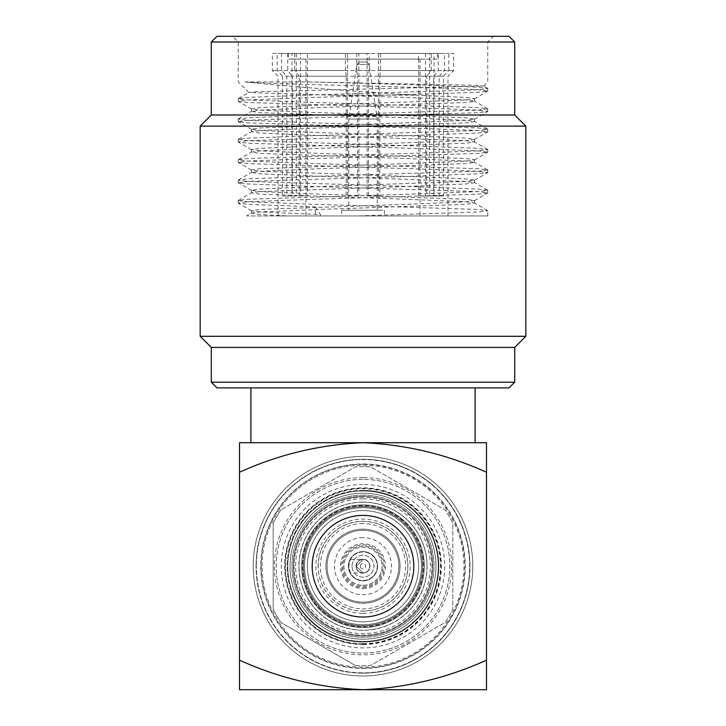 <?xml version="1.0" encoding="UTF-8"?>
<svg xmlns="http://www.w3.org/2000/svg" width="726" height="726" viewBox="0 0 726 726"><rect width="100%" height="100%" fill="white"/><g stroke="black" fill="none" stroke-linecap="round" stroke-linejoin="round"><path stroke-width="0.54" stroke-dasharray="3.63 2.72" d="M307.397 566.207A55.603 55.603 0 0 0 363 621.81A55.603 55.603 0 0 0 418.603 566.207A55.603 55.603 0 0 0 363 510.596A55.603 55.603 0 0 0 307.397 566.207A55.603 55.603 0 0 0 363 621.81A55.603 55.603 0 0 0 418.603 566.207A55.603 55.603 0 0 0 363 510.596A55.603 55.603 0 0 0 307.397 566.207A55.603 55.603 0 0 0 363 621.81A55.603 55.603 0 0 0 418.603 566.207A55.603 55.603 0 0 0 363 510.596A55.603 55.603 0 0 0 307.397 566.207A55.603 55.603 0 0 0 363 621.81A55.603 55.603 0 0 0 418.603 566.207A55.603 55.603 0 0 0 363 510.596A55.603 55.603 0 0 0 307.397 566.207M301.689 566.207A61.311 61.311 0 0 0 363 627.518A61.311 61.311 0 0 0 424.311 566.207A61.311 61.311 0 0 0 363 504.897A61.311 61.311 0 0 0 301.689 566.207A61.311 61.311 0 0 0 363 627.518A61.311 61.311 0 0 0 424.311 566.207A61.311 61.311 0 0 0 363 504.897A61.311 61.311 0 0 0 301.689 566.207M363 537.685A28.514 28.514 0 0 0 334.486 566.207A28.514 28.514 0 0 0 363 594.721A28.514 28.514 0 0 0 391.514 566.207A28.514 28.514 0 0 0 363 537.685M363 529.136A37.071 37.071 0 0 0 325.929 566.207A37.071 37.071 0 0 0 363 603.279A37.071 37.071 0 0 0 400.071 566.207A37.071 37.071 0 0 0 363 529.136A37.071 37.071 0 0 0 325.929 566.207A37.071 37.071 0 0 0 363 603.279A37.071 37.071 0 0 0 400.071 566.207A37.071 37.071 0 0 0 363 529.136M363 502.111A64.097 64.097 0 0 0 298.903 566.207A64.097 64.097 0 0 0 363 630.295A64.097 64.097 0 0 0 427.097 566.207A64.097 64.097 0 0 0 363 502.111M363 495.15A71.057 71.057 0 0 0 291.943 566.207A71.057 71.057 0 0 0 363 637.256A71.057 71.057 0 0 0 434.057 566.207A71.057 71.057 0 0 0 363 495.15A71.057 71.057 0 0 0 291.943 566.207A71.057 71.057 0 0 0 363 637.256A71.057 71.057 0 0 0 434.057 566.207A71.057 71.057 0 0 0 363 495.15M363 479.369A86.839 86.839 0 0 0 276.161 566.207A86.839 86.839 0 0 0 363 653.046A86.839 86.839 0 0 0 449.839 566.207A86.839 86.839 0 0 0 363 479.369A86.839 86.839 0 0 0 276.161 566.207A86.839 86.839 0 0 0 363 653.046A86.839 86.839 0 0 0 449.839 566.207A86.839 86.839 0 0 0 363 479.369M363 484.496A81.702 81.702 0 0 0 281.298 566.207A81.702 81.702 0 0 0 363 647.91A81.702 81.702 0 0 0 444.702 566.207A81.702 81.702 0 0 0 363 484.496M363 643.672A77.464 77.464 0 0 0 440.464 566.207A77.464 77.464 0 0 0 363 488.743A77.464 77.464 0 0 0 285.536 566.207A77.464 77.464 0 0 0 363 643.672M363 639.179A72.972 72.972 0 0 0 435.972 566.207A72.972 72.972 0 0 0 363 493.235A72.972 72.972 0 0 0 290.028 566.207A72.972 72.972 0 0 0 363 639.179A72.972 72.972 0 0 0 435.972 566.207A72.972 72.972 0 0 0 363 493.235A72.972 72.972 0 0 0 290.028 566.207A72.972 72.972 0 0 0 363 639.179A72.972 72.972 0 0 0 435.972 566.207A72.972 72.972 0 0 0 363 493.235A72.972 72.972 0 0 0 290.028 566.207A72.972 72.972 0 0 0 363 639.179A72.972 72.972 0 0 0 435.972 566.207A72.972 72.972 0 0 0 363 493.235A72.972 72.972 0 0 0 290.028 566.207A72.972 72.972 0 0 0 363 639.179A72.972 72.972 0 0 1 290.028 566.207A72.972 72.972 0 0 1 363 493.235A72.972 72.972 0 0 1 435.972 566.207A72.972 72.972 0 0 1 363 639.179A72.972 72.972 0 0 1 290.028 566.207A72.972 72.972 0 0 1 363 493.235A72.972 72.972 0 0 1 435.972 566.207A72.972 72.972 0 0 1 363 639.179A72.972 72.972 0 0 0 435.972 566.207A72.972 72.972 0 0 0 363 493.235A72.972 72.972 0 0 0 290.028 566.207A72.972 72.972 0 0 0 363 639.179A72.972 72.972 0 0 0 435.972 566.207A72.972 72.972 0 0 0 363 493.235A72.972 72.972 0 0 0 290.028 566.207A72.972 72.972 0 0 0 363 639.179A72.972 72.972 0 0 0 435.972 566.207A72.972 72.972 0 0 0 363 493.235A72.972 72.972 0 0 0 290.028 566.207A72.972 72.972 0 0 0 363 639.179M363 626.828A60.621 60.621 0 0 0 423.621 566.207A60.621 60.621 0 0 0 363 505.577A60.621 60.621 0 0 0 302.379 566.207A60.621 60.621 0 0 0 363 626.828A60.621 60.621 0 0 0 423.621 566.207A60.621 60.621 0 0 0 363 505.577A60.621 60.621 0 0 0 302.379 566.207A60.621 60.621 0 0 0 363 626.828A60.621 60.621 0 0 0 423.621 566.207A60.621 60.621 0 0 0 363 505.577A60.621 60.621 0 0 0 302.379 566.207A60.621 60.621 0 0 0 363 626.828A60.621 60.621 0 0 0 423.621 566.207A60.621 60.621 0 0 0 363 505.577A60.621 60.621 0 0 0 302.379 566.207A60.621 60.621 0 0 0 363 626.828M363 641.421A75.223 75.223 0 0 0 438.223 566.207A75.223 75.223 0 0 0 363 490.985A75.223 75.223 0 0 0 287.777 566.207A75.223 75.223 0 0 0 363 641.421A75.223 75.223 0 0 0 438.223 566.207A75.223 75.223 0 0 0 363 490.985A75.223 75.223 0 0 0 287.777 566.207A75.223 75.223 0 0 0 363 641.421A75.223 75.223 0 0 0 438.223 566.207A75.223 75.223 0 0 0 363 490.985A75.223 75.223 0 0 0 287.777 566.207A75.223 75.223 0 0 0 363 641.421M363 498.844A67.364 67.364 0 0 0 295.636 566.207A67.364 67.364 0 0 0 363 633.562A67.364 67.364 0 0 0 430.364 566.207A67.364 67.364 0 0 0 363 498.844M363 515.124A51.083 51.083 0 0 0 311.917 566.207A51.083 51.083 0 0 0 363 617.291A51.083 51.083 0 0 0 414.083 566.207A51.083 51.083 0 0 0 363 515.124A51.083 51.083 0 0 0 311.917 566.207A51.083 51.083 0 0 0 363 617.291A51.083 51.083 0 0 0 414.083 566.207A51.083 51.083 0 0 0 363 515.124M363 613.361A47.154 47.154 0 0 0 410.154 566.207A47.154 47.154 0 0 0 363 519.054A47.154 47.154 0 0 0 315.846 566.207A47.154 47.154 0 0 0 363 613.361M363 611.111A44.903 44.903 0 0 0 407.903 566.207A44.903 44.903 0 0 0 363 521.295A44.903 44.903 0 0 0 318.097 566.207A44.903 44.903 0 0 0 363 611.111M363 523.546A42.662 42.662 0 0 0 320.338 566.207A42.662 42.662 0 0 0 363 608.869A42.662 42.662 0 0 0 405.662 566.207A42.662 42.662 0 0 0 363 523.546M363 580.8A14.593 14.593 0 0 0 377.593 566.207A14.593 14.593 0 0 0 363 551.615A14.593 14.593 0 0 0 348.407 566.207A14.593 14.593 0 0 0 363 580.8A14.593 14.593 0 0 0 377.593 566.207A14.593 14.593 0 0 0 363 551.615A14.593 14.593 0 0 0 348.407 566.207A14.593 14.593 0 0 0 363 580.8M363 585.292A19.085 19.085 0 0 0 382.085 566.207A19.085 19.085 0 0 0 363 547.123A19.085 19.085 0 0 0 343.915 566.207A19.085 19.085 0 0 0 363 585.292A19.085 19.085 0 0 0 382.085 566.207A19.085 19.085 0 0 0 363 547.123A19.085 19.085 0 0 0 343.915 566.207A19.085 19.085 0 0 0 363 585.292M363 587.534A21.335 21.335 0 0 0 384.335 566.207A21.335 21.335 0 0 0 363 544.872A21.335 21.335 0 0 0 341.665 566.207A21.335 21.335 0 0 0 363 587.534M363 588.659A22.452 22.452 0 0 0 385.452 566.207A22.452 22.452 0 0 0 363 543.756A22.452 22.452 0 0 0 340.548 566.207A22.452 22.452 0 0 0 363 588.659M363 586.417A20.21 20.21 0 0 0 383.21 566.207A20.21 20.21 0 0 0 363 545.997A20.21 20.21 0 0 0 342.79 566.207A20.21 20.21 0 0 0 363 586.417A20.21 20.21 0 0 0 383.21 566.207A20.21 20.21 0 0 0 363 545.997A20.21 20.21 0 0 0 342.79 566.207A20.21 20.21 0 0 0 363 586.417M363 477.59A88.617 88.617 0 0 0 274.383 566.207A88.617 88.617 0 0 0 363 654.825A88.617 88.617 0 0 0 451.617 566.207A88.617 88.617 0 0 0 363 477.59M363 466.682A99.526 99.526 0 0 0 355.223 466.981L280.962 509.861L355.223 466.981A99.526 99.526 0 0 1 370.777 466.981A99.526 99.526 0 0 0 363 466.682M280.962 509.861A99.526 99.526 0 0 0 273.185 523.328L273.185 609.087L273.185 523.328A99.526 99.526 0 0 1 280.962 509.861M273.185 609.087A99.526 99.526 0 0 0 280.962 622.545L355.223 665.424L280.962 622.545A99.526 99.526 0 0 1 273.185 609.087M355.223 665.424A99.526 99.526 0 0 0 370.777 665.424L445.038 622.545A99.526 99.526 0 0 0 452.815 609.087L452.815 523.328A99.526 99.526 0 0 0 445.038 509.861L370.777 466.981L445.038 509.861A99.526 99.526 0 0 1 452.815 523.328L452.815 609.087A99.526 99.526 0 0 1 445.038 622.545L370.777 665.424A99.526 99.526 0 0 1 355.223 665.424M350.431 572.941L348.743 566.207A14.257 14.257 0 0 1 363 551.951A14.257 14.257 0 0 1 377.257 566.207A14.257 14.257 0 0 1 363 580.464A14.257 14.257 0 0 1 348.743 566.207L350.431 559.465L348.743 566.207L350.431 572.941L363 572.941L356.266 566.207L363 559.465L356.266 566.207L363 572.941M350.431 559.465L363 559.465M356.021 566.207A6.979 6.979 0 0 1 363 559.229A6.979 6.979 0 0 1 369.979 566.207A6.979 6.979 0 0 1 363 573.186A6.979 6.979 0 0 1 356.021 566.207A6.979 6.979 0 0 1 363 559.229A6.979 6.979 0 0 1 369.979 566.207A6.979 6.979 0 0 1 363 573.186A6.979 6.979 0 0 1 356.021 566.207M352.046 566.207A10.954 10.954 0 0 1 363 555.254A10.954 10.954 0 0 1 373.954 566.207A10.954 10.954 0 0 1 363 577.161A10.954 10.954 0 0 1 352.046 566.207A10.954 10.954 0 0 1 363 555.254A10.954 10.954 0 0 1 373.954 566.207A10.954 10.954 0 0 1 363 577.161A10.954 10.954 0 0 1 352.046 566.207M360.332 566.207A2.668 2.668 0 0 1 363 563.53A2.668 2.668 0 0 1 365.668 566.207A2.668 2.668 0 0 1 363 568.875A2.668 2.668 0 0 1 360.332 566.207M348.743 566.207A14.257 14.257 0 0 1 363 551.951A14.257 14.257 0 0 1 377.257 566.207A14.257 14.257 0 0 1 363 580.464A14.257 14.257 0 0 1 348.743 566.207M369.734 566.207A6.734 6.734 0 0 1 363 572.941A6.734 6.734 0 0 1 356.266 566.207A6.734 6.734 0 0 1 363 559.465A6.734 6.734 0 0 1 369.734 566.207A6.734 6.734 0 0 1 363 572.941A6.734 6.734 0 0 1 356.266 566.207A6.734 6.734 0 0 1 363 559.465A6.734 6.734 0 0 1 369.734 566.207M363 506.703A59.505 59.505 0 0 1 422.505 566.207A59.505 59.505 0 0 1 363 625.703A59.505 59.505 0 0 1 303.495 566.207A59.505 59.505 0 0 1 363 506.703A59.505 59.505 0 0 1 422.505 566.207A59.505 59.505 0 0 1 363 625.703A59.505 59.505 0 0 1 303.495 566.207A59.505 59.505 0 0 1 363 506.703M292.923 595.157A75.822 75.822 0 0 1 334.042 496.121A75.822 75.822 0 0 1 433.077 537.249A75.822 75.822 0 0 1 391.958 636.285A75.822 75.822 0 0 1 292.923 595.157A75.822 75.822 0 0 1 334.042 496.121A75.822 75.822 0 0 1 433.077 537.249A75.822 75.822 0 0 1 391.958 636.285A75.822 75.822 0 0 1 292.923 595.157A75.822 75.822 0 0 0 391.958 636.285A75.822 75.822 0 0 0 433.077 537.249M417.033 543.883A58.461 58.461 0 0 1 385.325 620.231A58.461 58.461 0 0 1 308.967 588.523A58.461 58.461 0 0 1 340.675 512.175A58.461 58.461 0 0 1 417.033 543.883A58.461 58.461 0 0 1 385.325 620.231A58.461 58.461 0 0 1 308.967 588.523A58.461 58.461 0 0 1 340.675 512.175A58.461 58.461 0 0 1 417.033 543.883A58.461 58.461 0 0 0 340.675 512.175A58.461 58.461 0 0 0 308.967 588.523M414.392 544.972A55.603 55.603 0 0 1 384.235 617.599A55.603 55.603 0 0 1 311.608 587.443A55.603 55.603 0 0 1 341.764 514.816A55.603 55.603 0 0 1 414.392 544.972A55.603 55.603 0 0 1 384.235 617.599A55.603 55.603 0 0 1 311.608 587.443A55.603 55.603 0 0 1 341.764 514.816A55.603 55.603 0 0 1 414.392 544.972A55.603 55.603 0 0 1 384.235 617.599A55.603 55.603 0 0 1 311.608 587.443M430.445 538.338A72.972 72.972 0 0 1 390.869 633.653A72.972 72.972 0 0 1 295.555 594.068A72.972 72.972 0 0 1 335.131 498.762A72.972 72.972 0 0 1 430.445 538.338A72.972 72.972 0 0 1 390.869 633.653A72.972 72.972 0 0 1 295.555 594.068A72.972 72.972 0 0 1 335.131 498.762A72.972 72.972 0 0 1 430.445 538.338A72.972 72.972 0 0 0 335.131 498.762A72.972 72.972 0 0 0 295.555 594.068M426.997 566.207A63.997 63.997 0 0 1 363 630.195A63.997 63.997 0 0 1 299.003 566.207A63.997 63.997 0 0 1 363 502.21A63.997 63.997 0 0 1 426.997 566.207A63.997 63.997 0 0 1 363 630.195A63.997 63.997 0 0 1 299.003 566.207A63.997 63.997 0 0 1 363 502.21A63.997 63.997 0 0 1 426.997 566.207M290.028 566.207A72.972 72.972 0 0 1 363 493.235A72.972 72.972 0 0 1 435.972 566.207A72.972 72.972 0 0 1 363 639.179A72.972 72.972 0 0 1 290.028 566.207A72.972 72.972 0 0 1 363 493.235A72.972 72.972 0 0 1 435.972 566.207A72.972 72.972 0 0 1 363 639.179A72.972 72.972 0 0 1 290.028 566.207M359.996 61.964L366.004 61.964L359.751 61.964L356.929 64.396L369.071 64.396L356.929 64.396L348.743 119L377.257 119L348.743 119L348.743 210.25L377.257 210.25L348.743 210.25M514.707 347.409L211.293 347.409M200.176 336.292L525.824 336.292M525.824 126.124L200.176 126.124M514.707 382.203L211.293 382.203M217.001 387.902L508.999 387.902M363 442.715L475.085 442.715L363 442.715C405.743 444.493 446.907 454.34 486.493 472.245L486.493 442.715L239.507 442.715L239.507 472.245C278.875 454.385 320.039 444.539 363 442.715L250.915 442.715L363 442.715M363 387.902L475.085 387.902L363 387.902M469.649 566.207A106.649 106.649 0 0 0 363 459.558A106.649 106.649 0 0 0 256.351 566.207A106.649 106.649 0 0 1 363 459.558A106.649 106.649 0 0 1 469.649 566.207A106.649 106.649 0 0 1 363 672.857A106.649 106.649 0 0 1 256.351 566.207A106.649 106.649 0 0 0 363 672.857A106.649 106.649 0 0 0 469.649 566.207M262.05 566.207A100.95 100.95 0 0 1 363 465.257A100.95 100.95 0 0 1 463.95 566.207A100.95 100.95 0 0 1 363 667.149A100.95 100.95 0 0 1 262.05 566.207M312.479 566.207A50.521 50.521 0 0 1 363 515.687A50.521 50.521 0 0 1 413.521 566.207A50.521 50.521 0 0 0 363 515.687A50.521 50.521 0 0 0 312.479 566.207A50.521 50.521 0 0 0 363 616.728A50.521 50.521 0 0 0 413.521 566.207A50.521 50.521 0 0 1 363 616.728A50.521 50.521 0 0 1 312.479 566.207M318.179 566.207A44.821 44.821 0 0 1 363 521.386A44.821 44.821 0 0 1 407.821 566.207A44.821 44.821 0 0 1 363 611.02A44.821 44.821 0 0 1 318.179 566.207M398.928 566.207A35.928 35.928 0 0 1 363 602.135A35.928 35.928 0 0 1 327.072 566.207A35.928 35.928 0 0 1 363 530.279A35.928 35.928 0 0 1 398.928 566.207A35.928 35.928 0 0 1 363 602.135A35.928 35.928 0 0 1 327.072 566.207A35.928 35.928 0 0 1 363 530.279A35.928 35.928 0 0 1 398.928 566.207M242.42 36.3L493.462 36.3L242.42 36.3M478.307 41.999L238.246 41.999L478.307 41.999M357.156 215.949L487.754 215.949L315.365 215.949L315.365 206.883L247.784 204.342L238.246 203.062L247.693 201.792L315.157 199.251L478.216 194.16L487.754 192.88L478.307 191.61L315.365 186.518L247.784 183.968L238.246 182.698L247.693 181.427L410.635 176.336L478.216 173.786L487.754 172.516L478.307 171.245L410.843 168.695L247.784 163.604L238.246 162.325L247.693 161.054L315.157 158.513L478.216 153.422L487.754 152.142L478.307 150.872L410.843 148.331L247.784 143.24L238.246 141.96L247.693 140.69L410.635 135.599L478.216 133.049L487.754 131.778L478.307 130.508L410.843 127.957L247.784 122.866L238.246 121.587L247.693 120.316L315.157 117.775L478.216 112.684L487.754 111.405L478.307 110.134L410.843 107.593L247.784 102.502L238.246 101.223L247.693 99.952L315.157 97.402L478.216 92.311L487.754 91.04L478.307 89.77C441.717 87.165 274.528 84.506 244.898 81.929L307.924 81.929C383.01 83.681 439.811 85.441 478.307 87.22L487.754 88.49L478.216 89.77L315.157 94.861L247.693 97.402L238.246 98.672L247.784 99.952L315.365 102.502L478.307 107.593L487.754 108.864L478.216 110.134L315.157 115.225L247.693 117.775L238.246 119.046L247.784 120.316L315.365 122.866L478.307 127.957L487.754 129.228L478.216 130.508L315.157 135.599L247.693 138.14L238.246 139.41L247.784 140.69L410.843 145.781L478.307 148.331L487.754 149.601L478.216 150.872L410.635 153.422L247.693 158.513L238.246 159.784L247.784 161.054L315.365 163.604L478.307 168.695L487.754 169.966L478.216 171.245L315.157 176.336L247.693 178.877L238.246 180.148L247.784 181.427L410.843 186.518L478.307 189.069L487.754 190.339L478.216 191.61L410.635 194.16L247.693 199.251L238.246 200.521L247.784 201.792L315.365 204.342L478.307 209.433L487.754 210.703L478.216 211.983L357.156 215.949L246.649 215.949L251.623 213.081L259.999 214.524L287.913 215.949L246.649 215.949M244.898 81.929C284.156 86.095 340.957 90.505 415.299 95.151L330.33 95.151L248.864 92.547L256.768 91.739L483.598 86.085L475.203 85.287L307.924 81.929M508.999 36.3L217.001 36.3M211.293 41.999L514.707 41.999M211.293 115.007L514.707 115.007M286.815 195.993L282.459 195.993L282.459 76.221L292.306 76.221L292.306 195.993L299.257 195.993L299.257 76.221L368.49 76.221L368.49 195.993L379.798 195.993L379.798 76.221L439.185 76.221L439.185 195.993L443.541 195.993L443.541 76.221L433.694 76.221L433.694 195.993L426.743 195.993L426.743 76.221L357.51 76.221L357.51 195.993L346.202 195.993L346.202 76.221L286.815 76.221L286.815 195.993L296.326 195.993L296.326 59.115L347.554 59.115L347.554 195.993L346.202 195.993M441.535 215.949L278.022 215.949L441.535 215.949M426.743 76.221L431.271 70.522L356.756 70.522L357.51 76.221M288.286 53.406L288.286 59.115L291.97 59.115L291.97 53.406L277.178 53.406L300.464 53.406L300.464 59.115L291.97 59.115L291.97 195.993L296.326 195.993M291.97 59.115L296.326 59.115L296.326 53.406L347.554 53.406L281.534 53.406L281.534 70.522L286.815 76.221M415.708 215.949L305.964 215.949L415.708 215.949M310.292 59.115L420.036 59.115L310.292 59.115M382.765 210.25L341.637 210.25L382.765 210.25M382.765 215.949L341.61 215.949L382.765 215.949M315.365 206.883L320.411 214.524L320.411 215.949L287.913 215.949M415.299 95.151L466.074 97.402L474.532 98.672L466.001 99.952L320.23 105.043L259.926 107.593L251.468 108.864L259.999 110.134L320.411 112.684L466.074 117.775L474.532 119.046L466.001 120.316L405.589 122.866L259.926 127.957L251.468 129.228L259.999 130.508L405.77 135.599L466.074 138.14L474.532 139.41L466.001 140.69L320.23 145.781L259.926 148.331L251.468 149.601L259.999 150.872L320.411 153.422L466.074 158.513L474.532 159.784L466.001 161.054L405.589 163.604L259.926 168.695L251.468 169.966L259.999 171.245L405.77 176.336L466.074 178.877L474.532 180.148L466.001 181.427L320.23 186.518L259.926 189.069L251.468 190.339L259.999 191.61L320.411 194.16L466.074 199.251L474.532 200.521L466.001 201.792L405.589 204.342L259.926 209.433L251.468 210.703L259.999 211.983L320.411 214.524M330.33 95.151L405.77 97.402L466.074 99.952L474.532 101.223L466.001 102.502L320.23 107.593L259.926 110.134L251.468 111.405L259.999 112.684L405.77 117.775L466.074 120.316L474.532 121.587L466.001 122.866L320.23 127.957L259.926 130.508L251.468 131.778L259.999 133.049L320.411 135.599L466.074 140.69L474.532 141.96L466.001 143.24L320.23 148.331L259.926 150.872L251.468 152.142L259.999 153.422L405.77 158.513L466.074 161.054L474.532 162.325L466.001 163.604L320.23 168.695L259.926 171.245L251.468 172.516L259.999 173.786L320.411 176.336L466.074 181.427L474.532 182.698L466.001 183.968L405.589 186.518L259.926 191.61L251.468 192.88L259.999 194.16L405.77 199.251L466.074 201.792L474.532 203.062L466.001 204.342L320.23 209.433L259.926 211.983L251.623 213.081M315.365 215.949L320.411 215.949M281.534 53.406L296.326 53.406M346.202 76.221L345.449 70.522L281.534 70.522M357.51 195.993L358.862 195.993L358.862 59.115L418.584 59.115L418.584 53.406L431.271 53.406L356.756 53.406L358.862 53.406L358.862 59.115L347.554 59.115L347.554 53.406M345.449 70.522L345.449 53.406M358.862 195.993L347.554 195.993M356.756 53.406L356.756 70.522M433.694 195.993L425.536 195.993L425.536 59.115L434.03 59.115L434.03 53.406L448.822 53.406L425.536 53.406L425.536 59.115L418.584 59.115L418.584 195.993L426.743 195.993M431.271 70.522L431.271 53.406M425.536 195.993L418.584 195.993M433.694 76.221L438.223 70.522L438.223 53.406M443.541 76.221L448.822 70.522L453.677 70.522L438.223 70.522M437.714 53.406L437.714 59.115L434.03 59.115L434.03 195.993L443.541 195.993M448.822 70.522L448.822 53.406L453.677 53.406L453.677 70.522L447.978 76.221L447.978 215.949M439.185 195.993L434.03 195.993M291.97 195.993L282.459 195.993M379.798 195.993L378.446 195.993L378.446 53.406L444.466 53.406L429.674 53.406L429.674 195.993M439.185 76.221L444.466 70.522L444.466 53.406M379.798 76.221L380.551 70.522L444.466 70.522M380.551 53.406L380.551 70.522M368.49 195.993L378.446 195.993M299.257 195.993L307.416 195.993L307.416 53.406L294.729 53.406L369.244 53.406L369.244 70.522L368.49 76.221M369.244 53.406L367.138 53.406L367.138 59.115L300.464 59.115L300.464 195.993L307.416 195.993M367.138 195.993L367.138 59.115L434.03 59.115M299.257 76.221L294.729 70.522L369.244 70.522M294.729 53.406L294.729 70.522M292.306 195.993L300.464 195.993M287.777 53.406L287.777 70.522L292.306 76.221M282.459 76.221L277.178 70.522L272.323 70.522L287.777 70.522M278.022 215.949L278.022 76.221L272.323 70.522L272.323 53.406L277.178 53.406L277.178 70.522M358.862 53.406L418.584 53.406M425.536 53.406L437.705 53.406M429.674 53.406L378.446 53.406M367.138 53.406L307.416 53.406M300.464 53.406L288.295 53.406M366.004 61.964L369.071 64.396L377.257 119L377.257 210.25M486.493 660.17C446.907 678.066 405.743 687.912 363 689.7C320.039 687.876 278.875 678.03 239.507 660.17L239.507 689.7L486.493 689.7L486.493 472.245M239.507 660.17L239.507 472.245M363 675.988A109.789 109.789 0 0 0 472.789 566.207A109.789 109.789 0 0 0 363 456.418A109.789 109.789 0 0 0 253.211 566.207A109.789 109.789 0 0 0 363 675.988A109.789 109.789 0 0 0 472.789 566.207A109.789 109.789 0 0 0 363 456.418A109.789 109.789 0 0 0 253.211 566.207A109.789 109.789 0 0 0 363 675.988A109.789 109.789 0 0 1 253.211 566.207A109.789 109.789 0 0 1 363 456.418M363 490.377A75.822 75.822 0 0 0 287.178 566.207A75.822 75.822 0 0 0 363 642.029A75.822 75.822 0 0 0 438.822 566.207A75.822 75.822 0 0 0 363 490.377A75.822 75.822 0 0 0 287.178 566.207A75.822 75.822 0 0 0 363 642.029A75.822 75.822 0 0 0 438.822 566.207A75.822 75.822 0 0 0 363 490.377A75.822 75.822 0 0 1 438.822 566.207A75.822 75.822 0 0 1 363 642.029A75.822 75.822 0 0 0 438.822 566.207A75.822 75.822 0 0 0 363 490.377M363 507.746A58.461 58.461 0 0 0 304.539 566.207A58.461 58.461 0 0 0 363 624.659A58.461 58.461 0 0 0 421.461 566.207A58.461 58.461 0 0 0 363 507.746A58.461 58.461 0 0 0 304.539 566.207A58.461 58.461 0 0 0 363 624.659A58.461 58.461 0 0 0 421.461 566.207A58.461 58.461 0 0 0 363 507.746A58.461 58.461 0 0 1 421.461 566.207A58.461 58.461 0 0 1 363 624.659M363 510.596A55.603 55.603 0 0 0 307.397 566.207A55.603 55.603 0 0 0 363 621.81A55.603 55.603 0 0 0 418.603 566.207A55.603 55.603 0 0 0 363 510.596A55.603 55.603 0 0 0 307.397 566.207A55.603 55.603 0 0 0 363 621.81A55.603 55.603 0 0 0 418.603 566.207A55.603 55.603 0 0 0 363 510.596A55.603 55.603 0 0 0 307.397 566.207A55.603 55.603 0 0 0 363 621.81M363 459.268A106.94 106.94 0 0 0 256.06 566.207A106.94 106.94 0 0 0 363 673.138A106.94 106.94 0 0 0 469.94 566.207A106.94 106.94 0 0 0 363 459.268A106.94 106.94 0 0 0 256.06 566.207A106.94 106.94 0 0 0 363 673.138A106.94 106.94 0 0 0 469.94 566.207A106.94 106.94 0 0 0 363 459.268A106.94 106.94 0 0 1 469.94 566.207A106.94 106.94 0 0 1 363 673.138M298.513 592.852A69.778 69.778 0 0 1 336.356 501.711A69.778 69.778 0 0 1 427.487 539.563A69.778 69.778 0 0 1 389.644 630.694A69.778 69.778 0 0 1 298.513 592.852M307.107 589.294A60.476 60.476 0 0 1 339.904 510.314A60.476 60.476 0 0 1 418.893 543.112A60.476 60.476 0 0 1 386.096 622.1A60.476 60.476 0 0 1 307.107 589.294M307.878 588.977A59.641 59.641 0 0 1 340.231 511.086A59.641 59.641 0 0 1 418.122 543.429A59.641 59.641 0 0 1 385.769 621.32A59.641 59.641 0 0 1 307.878 588.977M426.716 539.881A68.943 68.943 0 0 1 389.327 629.923A68.943 68.943 0 0 1 299.284 592.534A68.943 68.943 0 0 1 336.673 502.483A68.943 68.943 0 0 1 426.716 539.881M363 668.446A102.248 102.248 0 0 0 465.248 566.207A102.248 102.248 0 0 0 363 463.959A102.248 102.248 0 0 0 260.752 566.207A102.248 102.248 0 0 0 363 668.446M363 644.543A78.335 78.335 0 0 0 441.335 566.207A78.335 78.335 0 0 0 363 487.863A78.335 78.335 0 0 0 284.665 566.207A78.335 78.335 0 0 0 363 644.543M363 635.985A69.778 69.778 0 0 0 432.778 566.207A69.778 69.778 0 0 0 363 496.43A69.778 69.778 0 0 0 293.222 566.207A69.778 69.778 0 0 0 363 635.985M363 626.683A60.476 60.476 0 0 0 423.476 566.207A60.476 60.476 0 0 0 363 505.732A60.476 60.476 0 0 0 302.524 566.207A60.476 60.476 0 0 0 363 626.683M363 625.839A59.641 59.641 0 0 0 422.641 566.207A59.641 59.641 0 0 0 363 506.567A59.641 59.641 0 0 0 303.359 566.207A59.641 59.641 0 0 0 363 625.839M363 497.265A68.943 68.943 0 0 0 294.057 566.207A68.943 68.943 0 0 0 363 635.15A68.943 68.943 0 0 0 431.943 566.207A68.943 68.943 0 0 0 363 497.265M363 644.207A78 78 0 0 0 441 566.207A78 78 0 0 0 363 488.199A78 78 0 0 0 285 566.207A78 78 0 0 0 363 644.207M363 464.295A101.903 101.903 0 0 0 261.097 566.207A101.903 101.903 0 0 0 363 668.111A101.903 101.903 0 0 0 464.903 566.207A101.903 101.903 0 0 0 363 464.295M248.864 92.547L238.246 81.929L238.246 41.999L232.538 36.3M483.598 86.085L487.754 81.929L487.754 41.999L493.462 36.3M305.964 59.115L305.964 215.949M384.39 210.25L384.39 215.949M238.246 203.062L238.246 200.521M238.246 182.698L238.246 180.148M238.246 162.325L238.246 159.784M238.246 141.96L238.246 139.41M238.246 121.587L238.246 119.046M238.246 101.223L238.246 98.672M487.754 91.04L487.754 88.49M487.754 192.88L487.754 190.339M487.754 172.516L487.754 169.966M487.754 152.142L487.754 149.601M487.754 131.778L487.754 129.228M487.754 111.405L487.754 108.864M474.377 98.845L487.627 91.195M251.623 109.036L238.373 101.377M474.377 119.218L487.627 111.559M251.623 129.4L238.373 121.741M474.377 139.583L487.627 131.932M251.623 149.765L238.373 142.114M474.377 159.956L487.627 152.297M251.623 170.138L238.373 162.479M474.377 180.32L487.627 172.67M251.623 190.502L238.373 182.852M474.377 200.694L487.627 193.034M251.623 210.876L238.373 203.216M474.532 101.223L474.532 98.672M251.468 111.405L251.468 108.864M474.532 121.587L474.532 119.046M251.468 131.778L251.468 129.228M474.532 141.96L474.532 139.41M251.468 152.142L251.468 149.601M474.532 162.325L474.532 159.784M251.468 172.516L251.468 169.966M474.532 182.698L474.532 180.148M251.468 192.88L251.468 190.339M474.532 203.062L474.532 200.521M251.468 213.253L251.468 210.703M487.627 210.549L474.377 202.89M238.373 200.367L251.623 192.708M487.627 190.185L474.377 182.525M238.373 179.994L251.623 172.343M487.627 169.811L474.377 162.152M238.373 159.629L251.623 151.97M487.627 149.447L474.377 141.788M238.373 139.256L251.623 131.606M487.627 129.074L474.377 121.424M238.373 118.892L251.623 111.232M487.627 108.709L474.377 101.05M238.373 98.518L248.9 92.438M487.627 88.336L483.561 85.986M487.754 215.949L487.754 210.703M420.036 59.115L420.036 215.949M341.61 210.25L341.61 215.949"/><path stroke-width="1.09" d="M211.293 382.203L514.707 382.203L508.999 387.902L217.001 387.902L211.293 382.203L211.293 347.409L514.707 347.409L525.824 336.292L200.176 336.292L200.176 126.124L525.824 126.124L525.824 336.292M211.293 41.999L217.001 36.3L508.999 36.3L514.707 41.999L211.293 41.999L211.293 115.007L200.176 126.124M525.824 126.124L514.707 115.007L211.293 115.007M363 689.7L239.507 689.7L239.507 660.17C278.875 678.03 320.039 687.876 363 689.7L486.493 689.7L486.493 660.17C446.907 678.066 405.743 687.912 363 689.7M239.507 472.245C278.875 454.385 320.039 444.539 363 442.715L486.493 442.715L486.493 472.245C446.907 454.34 405.743 444.493 363 442.715L239.507 442.715L239.507 660.17M486.493 472.245L486.493 660.17M514.707 347.409L514.707 382.203M475.085 442.715L475.085 387.902M514.707 115.007L514.707 41.999M250.915 442.715L250.915 387.902M211.293 347.409L200.176 336.292"/></g></svg>
